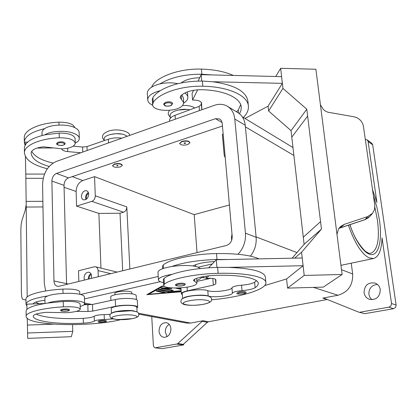 <?xml version="1.0" encoding="UTF-8"?>
<svg xmlns="http://www.w3.org/2000/svg" width="417" height="417" viewBox="0 0 417 417"><rect width="100%" height="100%" fill="white"/><g stroke="black" fill="none" stroke-linecap="round" stroke-linejoin="round"><path stroke-width="0.63" d="M98.193 321.304L99.632 320.657C103.197 320.157 105.459 320.235 106.413 320.892C106.444 321.543 105.861 321.955 104.657 322.117C98.063 322.586 98.402 322.19 98.193 321.304M136.416 299.646L136.213 295.653C136.15 294.928 134.91 294.366 132.502 293.959C125.142 292.619 110.166 294.725 110.766 296.982L110.906 300.485M136.724 311.791L133.336 310.801C126.758 309.768 113.382 311.244 111.751 313.162M137.047 311.937L136.807 307.303C136.745 306.62 135.504 306.099 133.086 305.729C125.699 304.504 110.656 306.547 111.25 308.669L111.443 313.344M112.882 318.906L104.344 319.531C99.428 319.636 96.103 320.157 94.362 321.09C92.59 322.143 88.936 322.836 83.405 323.17C57.817 324.562 32.896 321.382 33.235 316.039C33.772 314.382 38.15 313.141 46.37 312.317L66.579 312.719C74.961 312.083 79.522 310.905 80.272 309.185C79.157 307.266 73.522 306.485 63.358 306.844C42.492 308.012 25.739 312.38 26.135 316.18L26.135 316.268C25.734 325.792 89.535 327.439 120.654 319.688M114.93 294.767L114.873 293.464C114.92 292.89 115.957 292.364 117.985 291.89C123.114 290.639 132.106 291.113 131.819 292.588L131.881 293.87M75.248 143.146C77.927 141.785 79.282 140.237 79.308 138.501C79.225 136.661 77.63 135.045 74.513 133.654C66.845 130.088 50.744 130.735 44.854 134.858C31.687 137.964 24.869 142.379 24.389 148.108L24.394 148.275M42.06 135.509L42.008 132.533C42.023 131.136 42.935 129.833 44.739 128.624C50.613 124.443 66.678 123.813 74.325 127.44C77.432 128.858 79.032 130.5 79.115 132.371L79.308 138.501M65.125 143.412C64.067 141.832 61.685 141.446 57.989 142.254L56.66 143.469C56.113 144.089 57.937 146.122 63.561 145.074C64.776 144.506 65.297 143.954 65.125 143.412M236.939 292.948L239.149 291.947C242.918 291.363 245.227 291.441 246.072 292.181C246.405 292.843 245.592 293.386 243.622 293.808C238.524 294.339 236.293 294.053 236.939 292.948M201.385 277.373L206.332 278.113M162.666 268.684L162.515 266.27L163.235 265.003C169.208 259.327 193.775 253.89 216.512 253.572C236.496 253.364 250.659 255.131 258.999 258.868M182.969 298.343C185.158 295.752 203.334 294.053 208.203 295.992C213.275 297.988 232.087 295.809 232.41 293.156C233.296 291.963 236.502 291.113 242.027 290.618C248.277 290.112 252.65 289.137 255.136 287.704C257.294 286.244 258.337 284.806 258.259 283.393C258.342 278.374 240.666 274.647 216.376 275.309C206.655 275.694 199.347 277.018 194.458 279.275L193.405 280.386L196.991 283.07L196.068 284.384C190.923 288.559 163.125 289.388 163.683 285.311L164.413 284.149C170.459 278.916 195.229 273.776 218.127 273.333C245.947 272.593 265.999 276.888 265.905 282.585C266.682 289.497 240.823 297.165 211.591 299.833M182.573 298.593L182.239 293.73C181.348 290.904 202.25 288.366 207.786 290.654C212.858 292.724 231.633 290.519 231.946 287.793C232.827 286.568 236.027 285.702 241.542 285.202C247.776 284.691 252.134 283.701 254.615 282.231L256.429 280.709M163.683 285.311L163.334 279.567L164.058 278.374C165.768 276.987 168.473 275.627 172.169 274.308C163.365 275.793 158.783 277.639 158.429 279.843C158.517 280.907 159.909 281.777 162.609 282.46L163.521 282.663M152.7 105.23L151.767 104.771C149.203 103.374 147.847 101.717 147.712 99.793C147.936 95.847 152.122 92.809 160.279 90.682C171.278 84.218 185.315 81.013 202.396 81.065L212.654 81.748L282.372 83.353L281.611 76.639L201.218 74.653L201.739 81.049M147.712 99.793L147.316 93.153C147.535 89.149 151.71 86.074 159.847 83.926C166.102 82.545 172.106 82.467 177.866 83.687M165.46 102.311C169.302 101.378 171.726 101.774 172.721 103.499L170.652 105.73C167.368 106.288 165.393 106.246 164.715 105.605L163.579 104.073L165.46 102.311M91.266 274.475C89.843 275.382 89.108 276.81 89.071 278.764L89.082 278.937M84.51 280.052L84.046 277.993C84.411 274.115 86.053 272.192 88.988 272.218C90.552 272.702 91.412 274.011 91.573 276.143L91.25 278.41M90.875 273.661C89.191 274.839 88.336 276.607 88.305 278.952L88.31 279.124M88.628 193.316C87.148 194.233 86.382 195.667 86.329 197.622L86.637 199.024M88.722 194.119C88.253 198.132 86.517 200.04 83.504 199.842C82.238 199.331 81.55 198.195 81.44 196.428C81.914 192.404 83.661 190.501 86.689 190.731L88.128 191.961L88.722 194.119M88.388 192.482C86.574 193.66 85.641 195.453 85.584 197.856L85.928 199.529M185.289 143.391C184.069 143.526 183.746 143.365 184.319 142.906C185.539 142.765 185.862 142.927 185.289 143.391M181.885 141.686C186.149 140.727 188.823 141.087 189.902 142.77L187.697 144.595C183.449 145.543 180.785 145.179 179.706 143.5L181.885 141.686M179.717 143.349L181.859 141.373C186.128 140.409 188.797 140.769 189.876 142.452L189.902 142.77M181.77 94.914L183.324 97.651L183.688 102.645L182.912 105.001C178.361 112.324 152.294 112.048 152.601 104.604L153.216 102.519C158.606 93.335 181.437 85.568 202.818 86.225C228.782 86.647 247.969 95.743 248.407 106.205C248.678 110.057 247.005 113.815 243.377 117.479M239.499 113.768L240.969 110.489L241.281 107.195C240.911 97.985 224.002 90.056 201.322 89.702C192.247 89.791 185.497 91.735 181.067 95.545L180.154 97.505L183.688 102.645M175.442 284.629L177.512 283.591C181.656 282.934 184.231 283.06 185.237 283.967C185.445 284.712 184.653 285.275 182.865 285.666C177.579 286.271 175.109 285.926 175.442 284.629M157.975 272.28L157.975 272.223C158.324 269.94 162.891 268.042 171.663 266.526C179.414 265.384 186.529 265.196 193.024 265.963L197.22 266.797L200.509 268.506M196.793 280.386C199.826 279.291 201.38 278.165 201.442 277.013M372.417 213.441L370.072 216.225L365.188 219.55L340.147 227.864L344.478 224.283L340.705 226.384L338.646 228.714L336.978 234.318M320.407 104.677L323.3 109.468L325.369 111.052L327.772 112.178L354.158 116.817L357.166 117.87L359.386 119.293L361.216 121.133L362.754 123.755L363.405 126.142L374.774 205.3L374.549 209.402L372.589 213.238L367.648 216.595L365.026 219.665L338.87 228.386M275.746 76.493L280.662 68.299L315.883 69.238L342.112 274.49L304.212 275.428L301.574 252.217L321.45 229.105L307.631 116.067L291.791 137.157L303.295 237.226L320.532 221.63L303.295 237.226L304.113 244.294L292.129 258.191M338.839 228.427L339.975 227.979M116.942 165.393C116.479 165.799 116.823 165.94 117.964 165.815L117.568 165.304L116.942 165.393M120.513 166.863L122.301 165.408C121.175 163.803 118.532 163.443 114.362 164.329L112.6 165.773C113.726 167.379 116.364 167.738 120.513 166.863M112.616 165.632L114.352 164.027C118.517 163.141 121.159 163.5 122.285 165.106L122.301 165.408M74.773 127.644C73.392 123.99 68.107 122.16 58.917 122.16C39.464 122.926 23.878 130.135 24.28 137.532L24.285 137.709M127.227 136.27L124.6 134.816C117.594 132.012 103.546 134.842 104.187 138.871L104.26 140.623M49.19 166.425C37.676 163.151 31.656 158.637 31.119 152.867C31.603 149.818 35.706 147.8 43.425 146.81L62.451 148.89C70.327 148.259 74.591 146.372 75.253 143.224L75.112 138.6C74.012 134.92 68.701 133.075 59.178 133.065L44.854 134.858M75.253 143.224C74.153 139.586 68.831 137.766 59.292 137.766C39.719 138.564 24.04 145.554 24.436 152.664L24.441 152.831C25.328 159.805 32.959 165.116 47.34 168.765M61.919 309.331L60.491 310.034L61.111 310.9C62.159 311.395 64.359 311.431 67.705 311.009C68.868 310.853 69.462 310.415 69.498 309.685C68.388 308.877 65.865 308.757 61.919 309.331M80.272 309.185L80.111 303.946C79.001 301.971 73.371 301.152 63.233 301.501L47.955 303.013C54.267 300.532 71.448 299.583 79.553 301.256C82.847 301.903 84.521 302.732 84.578 303.738L84.354 296.789C84.297 295.747 82.623 294.882 79.339 294.199C71.255 292.442 54.116 293.38 47.825 295.934C33.813 298.171 26.542 300.918 26.01 304.181L26.917 306.203M44.885 298.27L44.885 298.223C44.911 297.441 45.891 296.68 47.825 295.934M25.969 300.11L22.674 299.338L21.773 297.264L21.392 292.4L20.85 230.174L21.131 224.643L21.95 220.338L25.208 210.371L26.193 204.638M372.522 189.631L376.911 202.396L368.102 141.478L372.694 144.866L371.771 143.281L367.174 139.877L368.102 141.478M364.87 313.657L358.729 312.145L364.87 313.657L393.559 308.705L395.556 307.428L396.119 305.082L391.527 303.503L382.035 237.857C381.612 249.986 378.803 256.862 373.596 258.488L369.128 257.883C361.659 254.047 354.742 243.153 348.372 225.19M176.865 344.119L183.668 344.838L182.896 344.723L207.343 322.341L208.458 321.762L203.178 320.725L202.589 320.928L177.433 343.926L155.14 347.825L154.108 347.298L153.378 345.521L151.746 316.566M358.729 312.145L324.217 298.254L322.794 298.113L337.973 295.246C348.132 292.197 353.027 285.108 352.667 273.979L351.244 263.179M155.14 347.825L161.999 348.68L155.666 347.814M365.318 139.445L367.174 139.877M391.527 303.503L390.958 305.88L388.941 307.173L393.559 308.705M377.427 284.415C371.672 285.04 368.821 288.35 368.863 294.339L369.879 297.363L371.928 299.729M364.041 292.661C364.453 285.207 368.18 282.022 375.222 283.117C378.031 284.305 379.715 286.474 380.268 289.622C379.934 296.946 376.311 300.183 369.399 299.328C366.392 298.176 364.609 295.955 364.041 292.661M169.187 324.358C166.56 326.005 165.268 328.591 165.309 332.114L167.113 336.67M159.023 331.077C159.372 325.51 161.791 322.706 166.274 322.654C168.984 323.347 170.537 325.411 170.923 328.846C170.605 334.371 168.223 337.197 163.792 337.327C160.993 336.66 159.403 334.58 159.023 331.077M359.991 312.213L388.941 307.173M183.084 345.036L161.999 348.68M183.621 344.161L183.668 344.838M138.856 314.157L186.639 323.086L190.757 323.071L203.178 320.725M327.293 299.489L208.458 321.762M181.202 291.775L146.81 294.683L161.796 286.203L164.032 286.01M229.418 204.966L194.197 214.63L197.032 252.629M372.694 144.866L396.119 305.082M100.977 268.131L98.876 213.415L120.023 213.228L123.51 212.206C125.621 211.33 126.721 209.563 126.81 206.915L129.859 269.001M120.023 213.228L122.692 270.748M98.292 276.695L98.063 270.586C97.906 268.538 97.072 267.276 95.566 266.802L94.206 266.812L78.511 270.784L78.829 281.433M98.876 213.415L76.566 206.097L76.129 191.497C76.384 186.097 78.61 182.438 82.806 180.525L94.56 176.636L194.197 214.63M94.56 176.636L95.274 195.787C95.154 198.56 94.018 200.415 91.855 201.359L76.566 206.097M231.68 240.322L231.425 237.377L231.998 234.187M72.579 324.681L72.761 331.348L71.333 336.712L27.694 338.369L27.423 325.025M27.194 296.946L26.219 207.051L42.967 206.931M25.791 173.983L26.219 207.051M25.406 156.443L25.791 174.071L44.499 174.077M43.196 178.304L25.838 178.314M42.873 201.302L26.156 201.401M72.761 331.348L27.512 333.006M27.204 318.223L27.428 325.072L53.34 324.171M44.833 303.503L26.891 304.165L26.949 309.362M84.578 303.738C84.521 304.686 83.056 305.588 80.189 306.427M79.819 294.298L79.746 291.801C78.631 289.69 73.027 288.793 62.931 289.111C42.2 290.242 25.562 294.897 25.958 299.067L26.01 304.186L25.958 299.067M39.177 303.712L35.57 302.143M52.563 147.952L37.077 148.056M80.789 152.763L67.757 151.6C64.244 151.215 62.211 150.323 61.659 148.921M53.089 163.047C41.564 160.436 34.439 156.49 31.702 151.215M25.192 145.121L25.161 142.082L27.725 142.067M73.163 146.174L82.587 147.039L87.007 146.591L108.347 139.205C112.554 137.86 117.068 137.516 121.884 138.168M44.739 128.624C31.609 131.762 24.801 136.239 24.327 142.051L25.046 145.403M344.478 224.283L367.648 216.595M280.662 68.299L282.95 88.409L306.797 109.212L307.637 116.067M342.112 274.49L323.305 287.11L287.558 288.111L304.212 275.428M291.791 137.151L291.045 130.641L306.797 109.212M291.045 130.641L268.6 110.979L282.95 88.409M268.6 110.979L268.084 106.163L282.372 83.353M212.654 81.748C234.573 84.87 246.327 91.396 247.922 101.315L248.386 105.986M268.089 106.168L244.987 118.454M264.628 285.603L286.578 278.942L287.558 288.111M304.113 244.294L321.45 229.105M294.647 258.139L301.574 252.217M286.578 278.942L303.107 265.712L302.226 257.982L216.314 259.744L216.939 267.391M303.107 265.712L228.599 267.38C251.925 268.329 264.175 271.53 265.353 276.992L265.905 282.585M208.636 267.787L214.562 261.579C205.159 262.006 198.127 263.377 193.467 265.681L193.024 265.963M214.562 261.579L216.314 259.744M171.663 266.526C183.626 262.397 198.732 260.046 216.991 259.473L227.922 259.504M201.275 102.42L201.343 104.339L199.097 106.398L175.062 115.295C171.429 116.713 169.61 118.381 169.604 120.294L169.662 121.196M201.218 74.653L198.101 81.065M193.618 90.27L192.06 93.471L192.565 100.049L197.658 89.791M201.828 109.775L201.599 103.322C201.166 101.388 198.747 100.304 194.343 100.085L192.565 100.049M236.429 111.756L238.258 110.119L240.708 104.698M199.701 77.776C191.7 77.906 185.482 79.642 181.041 82.973M159.847 83.926C170.803 77.38 184.799 74.143 201.833 74.216L212.065 74.919M152.601 104.604L152.294 99.606L152.909 97.5C154.436 95.102 156.896 92.829 160.279 90.682M170.313 118.308L170.131 115.613C169.443 111.542 181.781 107.867 189.745 109.859M151.668 87.106L152.189 85.855C157.522 76.337 180.175 68.352 201.416 69.102C214.255 69.519 224.888 71.635 233.317 75.446M223.168 134.138L222.365 134.404L224.205 155.327L225.263 157.881M156.224 291.097L158.257 290.649L165.21 292.348L162.953 292.645L156.224 291.097L156.208 290.774M156.98 290.623L164.168 292.02M164.345 286.271L162.682 286.411L148.791 294.246L181.186 291.509M148.791 294.246L148.754 293.594L161.832 286.198M162.682 286.411L162.661 286.125M148.165 293.912L148.77 293.865M159.289 289.315L169.928 291.535M181.166 291.243L168.692 292.161L158.298 289.643L160.597 289.341L170.298 291.624L181.134 290.706M171.622 287.923L171.611 288.564L171.569 287.918M177.97 288.022L180.999 288.762M181.046 289.419L175.453 288.058M179.06 287.975L180.978 288.449M171.611 288.564L165.413 288.507L173.316 290.388L171.267 290.837L161.019 288.408L162.442 287.886L169.067 287.954L169.067 287.662M161.749 287.923L172.529 290.201M165.413 288.507L165.377 287.918M169.067 287.876L171.272 287.897M45.677 290.972L44.285 283.378L42.576 184.231C43.196 173.154 47.736 165.575 56.196 161.499L214.296 105.345C219.133 103.697 223.538 104.021 227.51 106.325L237.987 112.699C242.152 115.358 244.565 119.538 245.232 125.246L256.127 237.278C256.653 244.232 254.756 250.518 250.435 256.132M160.253 281.678L84.422 298.916M222.454 126.012L68.544 177.866C65.719 179.18 64.213 181.671 64.025 185.346L66.584 284.42M215.438 118.694L219.691 118.986L221.427 120.737L222.167 122.916L232.201 236.491C232.196 241.078 230.231 244.081 226.311 245.493L59.021 286.265L57.421 286.302C55.299 285.692 54.147 283.914 53.965 280.964L51.885 181.077C52.094 177.34 53.616 174.801 56.467 173.456L215.438 118.694L222.094 122.504M227.51 106.325C231.711 109.004 234.14 113.247 234.792 119.053L245.446 233.186C245.967 241.266 243.492 248.292 238.008 254.276M212.342 263.904L198.32 267.161M158.225 276.461L80.57 294.475M184.851 92.965C186.748 94.242 187.754 95.675 187.869 97.265C187.937 99.392 186.54 101.367 183.673 103.192M172.169 274.308C184.173 270.289 199.331 267.98 217.643 267.375L228.599 267.38M206.915 278.316L208.703 278.775M208.839 275.819L206.347 278.332L208.245 278.285C212.941 278.243 215.48 278.754 215.855 279.817L215.829 283.914L213.342 285.124L187.342 290.873C183.417 291.78 181.416 292.75 181.343 293.787L182.312 294.793M196.871 281.459L210.767 278.306M206.18 276.163L206.347 278.332M47.955 303.013C33.907 305.208 26.615 307.882 26.083 311.025L26.135 316.185L26.083 311.025M110.359 314.319L104.156 314.647C99.246 314.741 95.926 315.273 94.19 316.232C92.423 317.311 88.779 318.015 83.254 318.343C63.321 319.365 43.3 317.691 36.154 314.084M33.089 303.936C33.73 302.341 37.676 301.126 44.921 300.276M76.29 311.369L88.023 311.494L92.73 311.087L115.566 306.313C123.896 304.452 138.142 305.093 137.657 307.251L137.318 300.584C137.792 298.348 123.583 297.644 115.274 299.547L92.501 304.436L83.921 304.791M137.657 307.251L136.854 308.215M188.979 300.86C202.996 297.842 218.164 301.486 203.71 304.196C190.371 307.079 174.671 303.722 188.979 300.86M177.996 110.057L186.738 109.416M100.085 321.377C98.214 322.315 99.705 322.56 104.558 322.117C106.46 321.179 104.969 320.934 100.085 321.377M116.546 315.846C103.786 318.39 120.393 321.194 132.215 318.635C145.163 316.211 128.931 313.172 116.546 315.846M63.337 145.059C66.798 143.891 61.711 141.78 58.474 143.067C55.028 144.261 60.142 146.331 63.337 145.059M243.533 293.808C238.008 294.324 236.694 293.975 239.593 292.765C245.149 292.249 246.468 292.593 243.533 293.808M206.9 279.187L206.832 278.316M163.443 268.412L163.235 265.003M208.203 295.992L207.786 290.654M164.413 284.149L164.058 278.374M165.935 103.223C169.849 101.675 174.556 104.302 170.444 105.704C166.581 107.226 161.838 104.651 165.935 103.223M181.181 95.43L181.473 99.434M182.745 285.661C178.57 286.641 173.587 285.41 178.017 284.477C182.26 283.482 187.197 284.743 182.745 285.661M121.728 134.071L115.978 133.685L110.27 134.488M58.917 122.16L58.985 125.053M59.178 133.065L59.292 137.766M62.43 310.123C58.755 310.894 64.166 311.812 67.58 311.009C71.276 310.248 65.891 309.31 62.43 310.123M374.867 207.338L377.411 220.03C379.809 239.17 377.64 250.236 370.901 253.239C369.806 253.004 369.77 254.469 364.823 250.836C358.151 243.757 353.204 235.037 349.972 224.664M349.863 224.7C356.426 243.893 366.439 256.33 372.98 254.448C379.564 252.66 382.055 237.883 379.454 220.009L377.025 207.676L373.382 195.62M202.057 321.309L207.343 322.341M183.391 344.374L177.955 343.561M322.794 298.113L327.137 299.427M313.422 287.386L337.973 295.246M84.557 303.076L92.152 304.504M138.538 313.24L190.757 323.071M256.09 236.903L296.956 252.593M341.502 269.695L352.667 273.979M245.389 126.851L293.896 155.468M76.129 191.497L64.072 187.285M68.237 284.019L66.527 283.654M91.855 201.359L123.51 212.206M67.757 151.6L67.663 148.233M82.754 152.064L82.587 147.039M87.148 150.506L87.007 146.591M108.503 142.922L108.347 139.205M201.786 109.791L201.343 104.339M199.435 110.625L199.097 106.398M175.333 119.184L175.062 115.295M238.258 110.119L238.534 113.054M152.909 97.5L153.216 102.519M202.396 81.065L202.818 86.225M152.189 85.855L152.247 86.757M201.416 69.102L201.833 74.216M98.063 270.586L110.776 273.651M95.274 195.787L126.81 206.915M82.806 180.525L72.24 176.62M162.953 292.645L162.911 291.994M158.549 289.794L158.528 289.471M168.692 292.161L168.65 291.509M169.828 292.202L169.787 291.546M161.019 288.408L160.998 288.079M171.267 290.837L171.225 290.18M66.522 283.617L53.965 280.964M64.025 185.346L51.885 181.077M68.544 177.866L56.467 173.456M245.232 125.246L234.792 119.053M256.127 237.278L245.446 233.186M218.127 273.333L217.643 267.375M194.744 281.397L194.583 279.213M255.136 287.704L254.615 282.231M242.027 290.618L241.542 285.202M232.41 293.156L231.946 287.793M216.991 259.473L216.512 253.572M193.624 266.046L193.592 265.613M187.082 287.146L187.342 290.873M212.816 278.488L213.342 285.124M215.453 279.254L215.829 283.914M63.358 306.844L63.233 301.501M83.405 323.17L83.254 318.343M94.362 321.09L94.19 316.232M104.344 319.531L104.156 314.647M63.035 293.417L62.931 289.111M115.274 299.547L115.566 306.313M92.501 304.436L92.73 311.087M87.805 304.848L88.023 311.494M138.882 314.402C138.048 312.599 139.398 311.801 130.928 310.759L116.046 311.765C110.239 313.256 110.078 314.137 109.838 315.977C110.661 317.916 109.473 318.624 117.917 319.61L132.502 318.63C138.772 317.024 138.454 316.399 138.882 314.402M211.607 299.26C210.992 300.61 213.03 301.986 203.976 304.202C196.047 305.557 189.459 305.677 184.215 304.561C181.676 303.493 180.592 302.461 180.952 301.455C181.379 300.24 179.883 298.655 188.369 296.544C195.693 294.939 206.431 295.147 208.86 296.325C210.966 297.384 211.883 298.363 211.607 299.26M169.474 110.359C168.437 112.131 168.051 113.247 168.312 113.705C168.046 114.237 168.687 115.405 170.24 117.203M104.245 140.253C102.942 138.903 102.358 137.818 102.504 136.99C102.733 136.067 101.795 134.081 107.925 131.365C116.479 127.826 130.266 131.386 129.598 135.431M194.697 108.024C192.357 106.173 188.312 105.308 182.573 105.423M44.885 298.223L44.973 303.477M88.983 304.832L84.536 304.003M373.596 258.488L340.944 265.337M24.436 152.664L24.389 148.108M24.28 137.532L24.327 142.051M112.59 165.471L112.6 165.773M365.083 219.639L368.873 217.46M158.429 279.843L157.975 272.223M179.706 143.5L179.685 143.182M117.125 272.103L95.566 266.802M292.984 147.535L242.303 116.828M187.869 97.265L187.462 91.855M203.605 277.571L203.532 276.596M196.642 278.342L196.991 283.07M195.636 264.701L195.761 266.427M181.343 293.787L180.942 287.86"/></g></svg>
